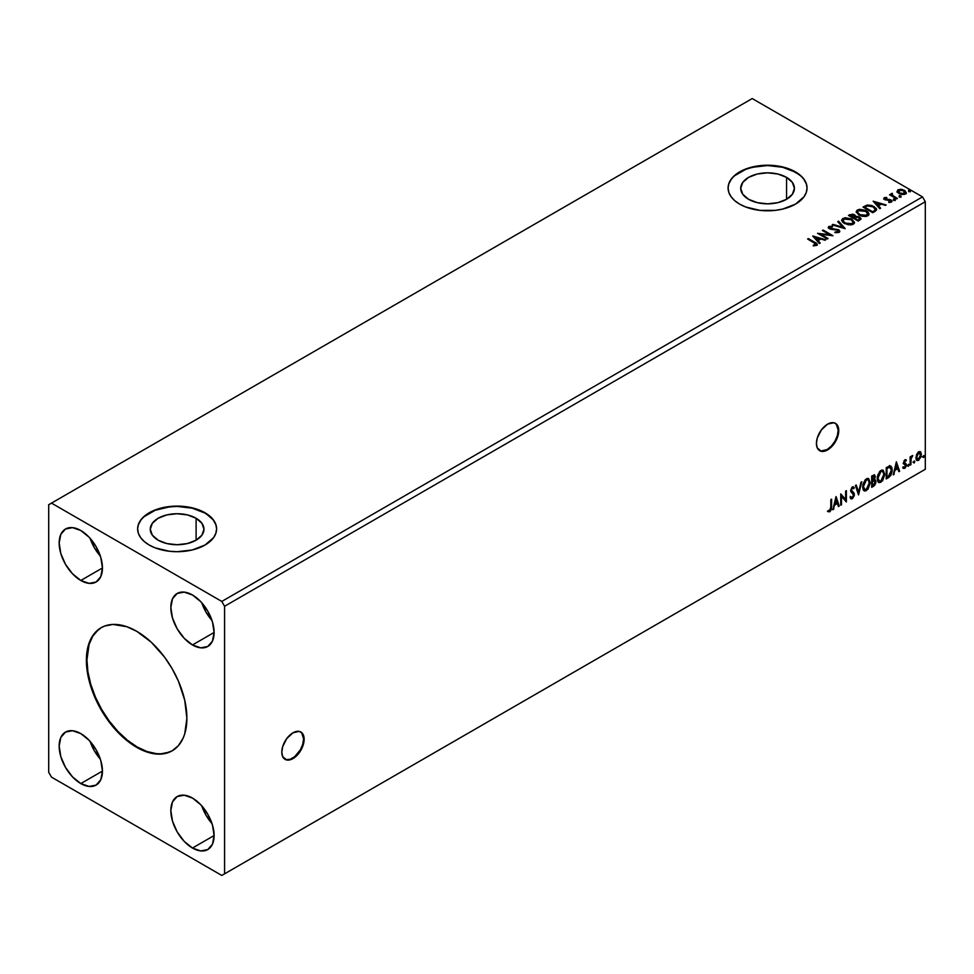 <?xml version="1.0" encoding="UTF-8"?>
<svg xmlns="http://www.w3.org/2000/svg" width="974" height="974" viewBox="0 0 974 974"><rect width="100%" height="100%" fill="white"/><g stroke="black" fill="none" stroke-linecap="round" stroke-linejoin="round"><path stroke-width="1.46" d="M284.81 759.196A15.791 9.119 120 0 0 292.419 758.259L292.979 758.588A15.791 9.119 -60 0 1 285.078 759.367A15.791 9.119 -60 0 1 282.655 746.717A15.791 9.119 -60 0 1 292.979 732.801L286.77 738.548L282.655 746.717L281.803 752.135L282.655 756.579L286.77 760L290.8 759.598L297.253 755.142L300.869 750.248L303.291 744.672L304.144 739.242L302.257 733.166L299.176 731.389L292.979 732.801A15.791 9.119 -60 0 1 300.869 732.01A15.791 9.119 -60 0 1 303.291 744.672A15.791 9.119 -60 0 1 292.979 758.588L292.419 758.259A15.791 9.119 120 0 0 302.658 744.599A15.791 9.119 120 0 0 300.589 731.864M819.414 450.548A15.791 9.119 120 0 0 827.036 449.611L827.596 449.927A15.791 9.119 -60 0 1 819.694 450.706A15.791 9.119 -60 0 1 817.271 438.057A15.791 9.119 -60 0 1 827.596 424.14L821.386 429.899L817.271 438.057L816.419 443.487L817.271 447.93L821.386 451.339L825.416 450.938L831.869 446.482L835.485 441.599L837.908 436.011L838.76 430.593L836.873 424.506L833.793 422.728L827.596 424.14A15.791 9.119 -60 0 1 835.485 423.361A15.791 9.119 -60 0 1 837.908 436.011A15.791 9.119 -60 0 1 827.596 449.927L827.036 449.611A15.791 9.119 120 0 0 837.275 435.95A15.791 9.119 120 0 0 835.205 423.203M101.381 627.573A71.065 41.03 -120 0 0 90.85 684.612A71.065 41.03 -120 0 0 137.2 746.985L136.64 747.301A71.065 41.03 60 0 1 90.217 684.685A71.065 41.03 60 0 1 101.101 627.731A71.065 41.03 60 0 1 136.64 631.249L151.226 642.17L164.557 657.146L172.167 668.761L178.425 681.167L184.731 700.196L186.886 718.288L184.731 733.885L183.063 738.292L178.425 745.634L172.167 750.82L164.557 753.645L160.333 754.132L151.226 753.231L141.559 749.87L131.709 744.185L117.404 731.791L104.766 715.732L97.79 703.666L92.323 691.041L88.549 678.354L86.625 666.094L86.625 654.723L88.549 644.666L92.323 636.339L94.855 632.917L101.101 627.731L104.766 626.014L112.947 624.431L126.839 626.708L136.64 631.249A71.065 41.03 60 0 1 183.063 693.878A71.065 41.03 60 0 1 172.167 750.82A71.065 41.03 60 0 1 136.64 747.301L137.2 746.985A71.065 41.03 -120 0 0 172.447 750.662M196.103 518.265L196.103 540.193L187.398 543.553L177.122 544.722L166.846 543.553L158.141 540.193A26.846 15.499 180 0 1 150.276 529.223A26.846 15.499 180 0 1 166.846 514.905A26.846 15.499 180 0 1 196.103 518.265L201.922 523.294L203.968 529.223L201.922 535.164L196.103 540.193L196.103 518.265A26.846 15.499 180 0 1 203.968 529.223A26.846 15.499 180 0 1 187.398 543.553A26.846 15.499 180 0 1 158.141 540.193L152.321 535.164L150.276 529.223L152.321 523.294L158.141 518.265L166.846 514.905L177.122 513.724L187.398 514.905L196.103 518.265M786.554 177.378L786.554 199.293L777.836 202.653L767.573 203.834L757.297 202.653L748.58 199.293A26.846 15.499 180 0 1 740.715 188.335A26.846 15.499 180 0 1 757.297 174.017A26.846 15.499 180 0 1 786.554 177.378L792.373 182.406L794.419 188.335L792.373 194.264L786.554 199.293L786.554 177.378A26.846 15.499 180 0 1 794.419 188.335A26.846 15.499 180 0 1 777.836 202.653A26.846 15.499 180 0 1 748.58 199.293L742.76 194.264L740.715 188.335L742.76 182.406L748.58 177.378L757.297 174.017L767.573 172.836L777.836 174.017L786.554 177.378M807.044 188.177A39.484 22.792 0 0 0 795.49 172.215L795.49 171.899A39.484 22.792 180 0 1 807.044 188.006A39.484 22.792 180 0 1 782.682 209.069A39.484 22.792 180 0 1 739.656 204.126L745.634 206.963L759.866 210.372L775.267 210.372L782.682 209.069L795.49 204.126L804.049 196.736L806.289 192.462L807.044 188.006L806.289 183.562L804.049 179.289L800.397 175.344L789.5 169.062L782.682 166.956L767.573 165.215L759.866 165.653L745.634 169.062L734.737 175.344L731.097 179.289L728.844 183.562L728.089 188.006L728.844 192.462L731.097 196.736L734.737 200.681L739.656 204.126A39.484 22.792 180 0 1 728.089 188.006A39.484 22.792 180 0 1 752.464 166.956A39.484 22.792 180 0 1 795.49 171.899L795.49 172.215A39.484 22.792 0 0 0 752.585 167.248A39.484 22.792 0 0 0 728.089 188.177M216.593 529.065A39.484 22.792 0 0 0 205.039 513.103L205.039 512.787A39.484 22.792 180 0 1 216.605 528.906A39.484 22.792 180 0 1 192.231 549.969A39.484 22.792 180 0 1 149.205 545.026L155.183 547.863L169.415 551.26L177.122 551.698L192.231 549.969L205.039 545.026L213.598 537.624L215.838 533.35L216.605 528.906L215.838 524.462L213.598 520.177L205.039 512.787L192.231 507.844L177.122 506.115L162.013 507.844L155.183 509.95L144.286 516.244L140.646 520.177L138.393 524.462L137.638 528.906L138.393 533.35L140.646 537.624L144.286 541.568L149.205 545.026A39.484 22.792 180 0 1 137.638 528.906A39.484 22.792 180 0 1 162.013 507.844A39.484 22.792 180 0 1 205.039 512.787L205.039 513.103A39.484 22.792 0 0 0 162.134 508.136A39.484 22.792 0 0 0 137.638 529.065M835.327 231.897L834.791 232.445L835.875 232.676L839.125 232.409L839.832 231.386L838.979 229.974L830.152 228.318L829.702 227.173L832.466 227.003L832.441 226.321L828.57 226.711L828.752 228.269L830.311 229.17L838.054 230.302L838.212 231.775L835.327 231.897M201.776 602.784A30.596 17.666 -120 0 0 212.003 620.499L206.013 612.159L201.776 602.784M192.475 644.958A30.596 17.666 60 0 1 172.483 617.991A30.596 17.666 60 0 1 177.171 593.47A30.596 17.666 60 0 1 192.475 594.992L200.754 601.664L207.766 611.136L212.466 621.948L214.11 632.467L192.475 644.958L184.196 638.274L177.171 628.802L172.483 617.991L170.84 607.484L172.483 598.864L177.171 593.47L184.196 592.107L192.475 594.992A30.596 17.666 60 0 1 212.466 621.948A30.596 17.666 60 0 1 207.766 646.468L200.754 647.832L192.475 644.958L214.11 632.467L212.466 641.075L207.766 646.468A30.596 17.666 60 0 1 192.475 644.958M90.107 538.318A30.596 17.666 -120 0 0 100.334 556.032L94.344 547.68L90.107 538.318M80.805 580.48A30.596 17.666 60 0 1 60.814 553.524A30.596 17.666 60 0 1 65.501 529.004A30.596 17.666 60 0 1 80.805 530.513L89.084 537.198L96.109 546.67L100.797 557.481L102.44 567.988L80.805 580.48L72.526 573.796L65.501 564.336L60.814 553.524L59.171 543.005L60.814 534.397L65.501 529.004L72.526 527.64L80.805 530.513A30.596 17.666 60 0 1 100.797 557.481A30.596 17.666 60 0 1 96.109 582.002L89.084 583.365L80.805 580.48L102.44 567.988L100.797 576.596L96.109 582.002A30.596 17.666 60 0 1 80.805 580.48M90.107 741.409A30.596 17.666 -120 0 0 100.334 759.123L94.344 750.771L90.107 741.409M80.805 783.571A30.596 17.666 60 0 1 60.814 756.603A30.596 17.666 60 0 1 65.501 732.083A30.596 17.666 60 0 1 80.805 733.605L89.084 740.289L96.109 749.749L100.797 760.572L102.44 771.079L80.805 783.571L72.526 776.887L65.501 767.415L60.814 756.603L59.171 746.096L60.814 737.488L65.501 732.083L72.526 730.731L80.805 733.605A30.596 17.666 60 0 1 100.797 760.572A30.596 17.666 60 0 1 96.109 785.081L89.084 786.444L80.805 783.571L102.44 771.079L100.797 779.687L96.109 785.081A30.596 17.666 60 0 1 80.805 783.571M201.776 805.875A30.596 17.666 -120 0 0 212.003 823.59L206.013 815.238L201.776 805.875M192.475 848.037A30.596 17.666 60 0 1 172.483 821.082A30.596 17.666 60 0 1 177.171 796.562A30.596 17.666 60 0 1 192.475 798.071L200.754 804.755L207.766 814.227L212.466 825.039L214.11 835.546L192.475 848.037L184.196 841.366L177.171 831.893L172.483 821.082L170.84 810.563L172.483 801.955L177.171 796.562L184.196 795.198L192.475 798.071A30.596 17.666 60 0 1 212.466 825.039A30.596 17.666 60 0 1 207.766 849.559L200.754 850.923L192.475 848.037L214.11 835.546L212.466 844.154L207.766 849.559A30.596 17.666 60 0 1 192.475 848.037M48.7 504.727L48.7 772.285L51.488 777.118L221.792 875.443L925.3 469.273L224.58 873.836L224.58 606.266L925.3 201.715L925.3 469.273L925.3 201.715L922.512 196.882L221.792 601.433L51.488 503.12L752.208 98.557L922.512 196.882L752.208 98.557L48.7 504.727L48.7 772.285L51.488 777.118L221.792 875.443L224.58 873.836L224.58 606.266L221.792 601.433L51.488 503.12L48.7 504.727M835.984 496.667L832.855 509.755L834.669 505.08L837.421 503.497L838.419 506.541L839.235 506.066L836.106 496.594L832.855 509.755L834.669 505.08L837.421 503.497L838.419 506.541L839.235 506.066L835.984 496.667M850.655 498.627L852.664 497.677L853.845 494.232L851.775 498.469L852.335 498.798L854.393 494.548L850.862 490.117L851.848 491.261L850.838 489.739L851.812 487.743L851.386 490.068L852.372 488.071L851.812 487.743L853.687 488.753L854.271 487.718L853.2 486.72L854.271 487.718L852.384 486.903L850.643 490.543L853.65 494.962L852.274 497.665L850.752 496.667L850.144 497.592L851.069 498.883L852.335 498.798L854.271 495.681L854.113 493.173L851.386 490.068L852.153 488.218L853.687 488.753L854.271 487.718L853.029 486.708L851.933 487.243L850.74 491.383L853.638 495.169L852.274 497.665L850.752 496.667L850.594 498.432L852.335 498.798L850.801 498.676M862.66 486.951L863.159 489.63L864.778 491.042L868.09 489.106L870.172 483.067L868.735 478.684L867.25 478.453L865.18 479.817L862.879 484.808L862.66 486.951L864.206 490.835L866.434 490.653L870.184 482.556L868.638 478.624L866.373 478.831L862.66 486.951M877.197 478.563L877.696 481.229L879.303 482.654L882.627 480.718L884.696 474.679L883.26 470.296L881.787 470.065L879.717 471.428L877.404 476.42L877.197 478.563L878.743 482.447L880.971 482.264L884.709 474.168L883.174 470.235L880.91 470.43L877.197 478.563M896.36 461.798L893.231 474.898L895.057 470.223L897.797 468.64L898.807 471.672L899.623 471.209L896.36 461.798L893.231 474.898L895.057 470.223L897.797 468.64L898.807 471.672L899.623 471.209L896.36 461.798M907.768 465.706L908.535 466.181L908.864 464.452L907.792 465.365L908.389 466.29L909.01 464.988L908.389 464.403L907.768 465.706L908.389 466.29M913.527 462.382L914.294 462.857L914.623 461.128L913.563 462.041L914.148 462.954L914.781 461.652L914.148 461.079L913.527 462.382L914.148 462.954M922.926 456.952L923.815 457.293L924.022 455.698L922.95 456.611L923.547 457.537L924.168 456.234L923.547 455.649L922.926 456.952L923.547 457.537M919.992 451.559L920.686 452.009L918.665 451.814L916.631 454.359L916.059 459.071L916.571 460.118L918.348 460.519L921.051 456.879L920.868 452.24L919.821 451.522L918.056 452.265L915.901 457.707L917.021 460.507L918.665 460.349L921.416 454.517L920.296 451.68M910.897 457.658L910.897 456.453L910.142 456.879L910.142 465.134L910.897 464.695L911.128 458.401L912.772 455.503L910.897 457.658L910.897 456.453L910.142 456.879L910.142 465.134L910.897 464.695L911.007 459.022L912.772 455.503L910.337 457.342L910.897 457.658M905.296 460.617L904.42 460.41L905.942 461.043L905.771 459.655L904.31 460.3L903.519 463.052L905.577 466.035L903.251 468.141L904.797 468.36L906.173 466.4L906.137 463.928L904.249 462.26L906.38 460.081L904.931 459.752L903.507 462.735L905.637 465.535L904.712 467.398L903.677 467.118L903.58 468.433L903.02 468.117M888.483 477.637L890.869 475.336L892.135 471.513L891.904 467.532L890.321 465.889L886.218 467.666L886.218 478.94L888.483 477.637L886.218 478.295L888.483 477.637L892.233 469.967L890.017 465.864L886.218 467.666L886.218 478.94L888.483 477.637M871.681 487.329L874.615 485.393L875.809 482.897L875.723 480.413L874.396 479.683L875.322 476.749L874.421 474.849L871.681 476.055L871.681 487.329L873.641 486.209L875.943 481.667L874.396 479.683L875.322 476.749L874.64 474.935L871.681 476.055L871.681 487.329M858.532 494.926L861.783 481.765L860.967 482.24L858.593 492.162L856.219 484.979L855.403 485.454L858.532 494.926L861.783 481.765L860.967 482.24L858.593 492.162L856.219 484.979L855.403 485.454L858.532 494.926M841.499 504.763L841.499 496.363L846.382 501.939L846.382 490.665L845.627 491.091L845.627 499.504L840.745 493.915L840.745 505.202L841.499 504.763L840.745 504.556L841.499 504.763L841.499 496.363L846.382 501.939L846.382 490.665L845.627 491.091L845.627 499.504L840.745 493.915L840.745 505.202L841.499 504.763M827.961 511.557L829.811 511.8L829.251 511.472L830.725 509.524L831.041 506.492L829.251 511.472L829.811 511.8L831.601 506.809L831.601 499.199L830.846 499.625L830.846 507.137L829.799 510.644L828.35 510.473L827.961 511.557L829.811 511.8L831.406 509.426L831.601 499.199L830.846 499.625L830.761 508.927L829.897 510.583L828.35 510.473L828.338 511.813M899.379 196.541L901.011 196.212L899.538 195.591L899.379 196.541L900.816 196.651L900.633 195.823L899.185 195.713L899.379 196.541L899.185 195.713M893.621 199.865L895.252 199.548L893.584 198.964L893.621 199.865L895.057 199.974L894.863 199.146L893.426 199.037L893.621 199.865L893.426 199.037M873.13 201.204L879.778 208.655L880.593 208.18L878.463 205.794L881.202 204.211L886.157 204.966L873.13 201.204L879.778 208.655L880.593 208.18L878.463 205.794L881.202 204.211L886.157 204.966L873.13 201.204M858.898 215.12L865.606 216.557L868.163 215.607L869.003 213.915L867.907 211.882L865.436 210.262L859.592 209.288L857.217 210.116L856.219 211.65L858.898 215.12L867.761 215.875L869.003 214.073L866.361 210.749L857.424 209.982L856.219 211.796L858.898 215.12M812.754 236.061L819.39 243.512L820.218 243.037L818.087 240.651L820.826 239.068L825.782 239.823L812.876 235.988L819.39 243.512L820.218 243.037L818.087 240.651L820.826 239.068L825.782 239.823L812.754 236.061M844.361 223.509L851.081 224.945L853.638 223.996L854.466 222.303L851.373 218.894L845.067 217.677L841.719 219.832L842.34 221.828L844.361 223.509L853.224 224.276L854.478 222.474L851.836 219.138L842.9 218.371L841.682 220.185L844.361 223.509M908.779 191.111L910.41 190.794L908.742 190.21L908.779 191.111L910.215 191.221L910.02 190.393L908.584 190.283L908.779 191.111L908.584 190.283M855.671 216.654L854.515 214.755L854.515 215.4L852.189 214.694L849.839 215.303L854.515 215.4L854.515 214.755L849.839 214.657L848.451 215.449L858.228 221.098L861.028 219.077L859.713 217.032L855.671 216.484L855.05 215.12L852.834 214.134L848.451 215.449L858.228 221.098L861.077 218.773L859.713 217.032L855.708 216.228M845.079 228.683L838.565 221.171L837.737 221.634L842.778 227.295L832.989 224.385L832.173 224.86L845.201 228.622L838.565 221.171L837.737 221.634L842.778 227.295L832.989 224.385L832.173 224.86L845.079 228.683M816.602 245.411C817.588 244.255 817.04 243.257 814.97 242.404L808.371 238.593L807.616 239.032L814.118 242.782L815.591 245.485L814.958 245.692L815.591 244.839L813.266 245.825L814.958 245.692L814.958 245.046L813.266 245.18L816.456 245.497L817.186 244.121L808.371 238.593L807.616 239.032L815.798 243.975L815.457 244.912L813.266 245.18L813.631 245.825L816.602 245.411L817.271 244.511L817.271 245.156M828.034 238.52L820.765 234.332L832.928 235.708L823.152 230.059L822.397 230.497L829.69 234.71L817.515 233.322L827.291 238.959L828.034 238.52L820.765 234.332L832.928 235.708L823.152 230.059L822.397 230.497L829.69 234.71L817.515 233.322L827.291 238.959L828.034 238.52M875.029 211.395L876.563 209.909L876.32 208.521L871.913 205.526L867.371 205.027L862.988 207.06L872.753 212.709L876.624 209.52L874.007 206.488L867.14 205.076L862.988 207.06L872.753 212.709L875.029 211.395M888.726 202.397L890.504 202.239L890.504 201.594L888.726 201.752L891.466 202.044L890.991 199.938L890.991 200.583L889.639 199.451L889.639 200.096L887.679 200.06L889.639 200.096L889.639 199.451L885.756 199.974L885.135 198.185L886.851 198.063L886.681 197.454L884.331 197.637L883.747 198.696L884.952 199.767L890.613 200.668L888.958 202.385L891.295 202.142L891.928 200.839L890.017 199.536L885.366 199.159L884.989 198.294L886.851 198.063L886.681 197.454L884.209 197.71L884.209 198.343L886.681 198.099M896.689 198.891L897.431 198.453L892.342 195.238L892.294 193.315L891.149 193.826L891.344 194.946L889.542 194.763L896.689 198.891L897.431 198.453L892.708 195.591L892.294 193.315L891.344 194.946L889.542 194.763L896.689 198.891M897.091 191.635L898.892 193.509L901.997 194.532L904.615 194.362L906.197 193.144L905.004 190.721L901.595 189.346L897.943 189.772L897.091 191.635L898.892 193.509L905.333 194.045L906.283 192.706L904.408 190.332L901.145 189.285L897.943 189.772L897.005 191.768M925.3 201.715L224.58 606.266L221.792 601.433L922.512 196.882L925.3 201.715M922.512 470.88L221.792 875.443L922.512 470.88M215.838 524.779L213.598 520.506M209.946 516.561L205.039 513.103L192.231 508.172L177.122 506.431L169.415 506.87L155.183 510.279L144.286 516.561M140.646 520.506L138.393 524.779M806.289 183.891L804.049 179.606M800.397 175.673L795.49 172.215L782.682 167.272L767.573 165.543L752.464 167.272L745.634 169.379L734.737 175.673M731.097 179.606L728.844 183.891M908.779 191.756L908.584 190.928L910.02 190.393L910.215 191.866M910.215 191.221L910.02 190.393M910.276 191.221L908.523 190.977M855.671 216.484L855.671 217.129L859.713 217.677L859.713 217.032L861.028 219.077L858.849 217.287L855.671 217.129M859.811 218.553L857.972 220.733L854.344 217.981L856.036 217.141L858.958 217.47L859.811 218.553L858.837 220.234L859.811 219.199L857.972 220.733L858.837 219.588L857.972 220.087L854.344 217.981L857.972 220.733L854.344 217.981L857.583 217.019L859.738 218.846M854.563 217.129L853.346 218.054L850.205 216.24L850.984 215.144L853.772 215.193L854.624 216.24L853.723 217.835L854.527 216.545M853.723 217.19L853.346 218.054L853.723 217.19L850.205 215.595L853.346 218.054L850.205 215.595L853.48 215.047L854.624 216.204L853.723 217.19M841.719 220.526L842.9 218.371L842.9 219.016L851.836 219.783L851.836 219.138L854.442 222.778M854.466 222.949L852.664 220.319L848.744 218.566L843.898 218.578L841.694 220.684M853.09 222.194L852.201 224.349L848.5 224.848L844.446 223.29L842.973 220.94M853.212 222.936L852.201 224.349L852.201 223.703L852.201 224.349L845.115 223.716L842.997 220.757M843.934 218.931L851.081 219.576L853.224 222.182L852.201 223.703L845.115 223.07L842.96 220.404L843.934 218.931L846.479 218.359L851.751 220.002L853.078 222.839L850.472 224.239L845.846 223.448L843.107 221.098L843.934 218.931M832.904 225.079L832.989 224.385L842.778 227.94L842.778 227.295L842.778 227.94L832.904 225.079M838.127 222.06L838.565 221.171L844.555 228.537L838.127 222.06M828.35 227.685L828.911 226.455L829.446 228.78L837.786 230.12L838.066 232.506L834.913 232.457L838.066 232.506L838.066 231.861L834.791 232.445L839.125 232.409L839.832 231.398L838.541 229.694L830.152 228.318L829.897 227.039L832.466 227.003L832.441 226.321L828.911 226.455L828.29 227.368M838.565 231.849L838.577 231.142L838.066 231.861M838.066 232.506L837.786 230.765M828.911 226.455L828.911 227.1L832.441 226.966L832.441 226.321L832.453 227.003L829.702 226.82L828.29 227.977M830.152 228.318L829.897 227.039M839.771 231.654L837.518 229.888L830.152 228.963L833.768 229.45L833.768 228.817L838.541 230.339L838.541 229.694L839.783 231.69M830.152 228.963L829.58 227.989M817.259 245.022L814.97 243.05L817.21 244.827M815.92 244.912L815.591 245.485L815.591 244.839M813.4 236.792L825.051 240.249L813.4 236.792M818.087 241.296L819.828 243.257L818.087 241.296M815.177 238.033L817.405 240.541L819.499 239.324L817.405 240.541L815.177 237.388L819.499 238.679L817.405 239.896L815.177 238.033M818.684 233.991L829.69 235.355L829.69 234.71L829.69 235.355L818.684 233.991M822.957 230.814L823.152 230.059L831.772 235.684L822.957 230.814M820.765 234.977L827.474 238.849L820.765 234.977M856.243 212.137L857.424 209.982L857.424 210.627L866.361 211.395L866.361 210.749L868.978 214.39M869.003 214.56L867.201 211.93L863.281 210.177L858.423 210.189L856.219 212.295M867.749 214.548L865.935 216.301L862.087 216.289L858.971 214.889L857.497 212.551M857.534 212.369L859.64 215.327L859.64 214.682L859.64 215.327L866.726 215.96L866.726 215.315L859.64 214.682L857.497 212.015L858.459 210.542L865.618 211.188L867.749 213.781L866.726 215.96L867.712 214.122M863.548 207.389L867.14 205.076L867.14 205.721L874.007 207.133L874.007 206.488L876.588 209.836L874.433 207.389L869.977 205.684L866.945 205.757L863.548 207.389M875.285 209.86L872.509 212.332L864.742 207.206L867.676 205.831L873.252 206.914L875.285 209.897L872.509 212.332L873.313 211.224L872.509 211.687L864.742 207.206L867.323 205.928L872.972 206.756L875.066 208.509L875.078 209.921M873.788 201.935L885.427 205.392L873.788 201.935M878.463 206.439L880.216 208.399L878.463 206.439M875.553 203.176L877.781 205.672L879.887 204.467L877.781 205.672L875.553 202.531L879.887 203.822L877.781 205.027L875.553 203.176M885.366 199.159L885.135 198.185M891.466 202.044L892.026 201.265M883.771 198.769L884.209 197.71L884.648 199.609L890.273 200.4L890.504 202.239L890.273 201.046L890.504 202.239L889.652 202.446M890.273 200.4L890.504 201.594M884.209 197.71L883.698 199.073M886.036 198.051L883.747 198.806M890.808 201.618L890.504 202.239M885.366 199.804L884.989 198.94M893.621 200.51L893.426 199.682L894.863 199.146L895.057 200.62M895.057 199.974L894.863 199.146M895.118 199.974L893.365 199.731M891.344 195.591L890.102 195.092L890.297 194.337L891.344 195.591L891.478 193.509L891.344 194.946M891.478 193.509L892.342 194.033L891.076 194.666M892.074 194.861L892.233 194.082M892.233 194.727L892.708 196.237L896.884 198.781L891.977 195.104M899.379 197.186L899.185 196.358L900.633 195.823L900.816 197.296M900.816 196.651L900.633 195.823M900.877 196.651L899.124 196.395M897.091 192.28L897.943 189.772L897.943 190.417L901.145 189.285L901.145 189.93L904.408 190.977L904.408 190.332L906.246 193.022M906.197 193.789L905.516 191.793L902.058 190.076L898.625 190.125L897.042 191.452M905.09 192.925L904.201 194.313L901.948 194.508L899.197 193.436L898.211 191.622M898.223 191.561L898.819 190.283L903.665 190.77L904.456 194.179L905.065 192.864L904.456 193.534L899.659 193.083L899.659 193.729L904.456 194.179L904.456 193.534L899.659 193.083L898.819 190.283L901.997 190.1L904.493 191.379L905.065 192.864M905.114 193.193L904.456 193.534M898.819 190.928L899.659 193.729L898.223 191.525L898.819 190.283M819.499 238.679L817.405 239.896L815.177 237.388L819.499 238.679M865.618 211.188L867.749 213.903L865.009 215.851L860.383 215.059L857.51 212.247L858.143 210.761L860.212 210.019L865.618 211.188M879.887 203.822L877.781 205.027L875.553 202.531L879.887 203.822M924.168 456.234L922.987 457.208L922.366 456.636M922.914 457.244L923.583 455.601M920.686 452.009L921.416 454.517L920.856 454.201L918.105 460.032L918.665 460.349L916.765 460.312M916.315 460.093L918.421 459.825L920.186 457.378L920.844 453.811L919.943 451.51M919.505 452.642L918.105 452.508L920.661 454.955L918.665 459.338L916.851 459.071L916.12 457.488L916.571 454.554L917.861 452.667L919.346 452.508M918.665 459.338L917.252 459.265L916.096 456.952L916.656 457.281L917.995 453.397L919.553 452.654L920.661 454.688L919.553 458.511L918.665 459.338L916.656 457.281L918.665 452.837L919.797 452.752L919.237 452.435M918.665 452.837L918.105 452.508L916.096 456.952L918.105 459.022M914.781 461.652L913.588 462.638L912.967 462.053M913.527 462.674L914.184 461.031M911.408 456.392L912.066 455.649L912.419 456.587L911.469 456.343M910.714 457.561L910.897 464.695L910.142 464.488L910.763 457.427M909.01 464.988L907.829 465.962L907.208 465.389M907.756 465.998L908.425 464.354M906.38 460.081L904.931 459.752M905.82 459.765L905.418 460.641L905.82 459.765M905.382 460.726L904.42 460.41L904.249 462.26L904.98 460.726L905.942 461.043M904.432 462.906L906.137 463.928L904.432 462.906L906.137 463.928L905.577 463.612L905.82 464.744L906.38 465.061L906.137 463.928M903.251 468.141L904.797 468.36L906.38 465.061L905.82 464.744L904.237 468.031L904.797 468.36L902.691 467.812M904.712 467.398L903.677 467.118M903.129 466.802L904.152 467.07M903.738 463.868L905.455 464.854M903.835 464.05L903.19 463.539M904.091 464.148L905.26 464.683M902.983 468.092L904.42 467.922L905.443 466.546L905.394 463.381M903.872 462.577L904.42 460.41M896.238 462.333L899.623 471.209L898.625 471.136L896.238 462.333M897.237 468.324L894.497 469.906L894.047 474.423L893.414 474.143L894.497 469.906L897.237 468.324M895.861 464.16L895.374 468.884L895.861 464.16L897.48 467.666L895.374 468.884L895.861 464.16M890.869 466.071L890.017 465.864M889.457 465.548L892.233 469.967L891.673 469.651L887.923 477.309L889.98 475.531L891.38 472.268L891.563 468.153L890.516 465.901M890.102 467.203L891.393 469.188L891.027 473.267L889.786 475.434L886.973 477.357L886.973 468.384L890.102 467.203L886.413 468.056L889.627 467.167L891.478 470.405L889.786 475.434L886.413 477.029L886.413 468.056L886.413 477.029L886.413 468.056L889.956 467.07M882.894 470.101L884.709 474.168L884.149 473.839L880.411 481.935L880.971 482.264L878.475 482.252M878.085 482.057L880.849 481.655L883.26 478.234L884.149 473.839L883.248 470.466M879.059 481.095L877.55 479.305L877.915 474.715L880.033 471.489L882.249 471.185M882.468 471.343L880.386 471.246L882.736 471.465L883.966 474.594L880.946 481.119L879.181 481.253L877.391 477.796L878.913 481.059M877.951 478.124L880.946 471.574L880.386 471.246L877.391 477.796L877.951 478.124L879.619 472.84L881.287 471.404L882.943 471.599L883.954 475.008L882.274 479.878L879.619 481.424L877.951 478.124M874.335 474.825L875.322 476.749L874.762 476.42L873.848 479.354L875.943 481.667L875.383 481.351L873.081 485.88L873.641 486.209L871.681 486.683L874.81 483.871L874.835 479.622M875.224 479.817L874.396 479.683M874.262 478.636L874.214 474.703M874.64 481.777L873.459 480.45L871.876 481.229L874.007 480.766L875.188 482.106L873.301 485.247L871.876 485.417L871.876 481.229L874.469 480.925M872.655 476.006L874.007 476.883L871.876 476.456L874.567 477.199L872.436 480.389L871.876 476.456L873.678 475.848M873.215 476.323L874.567 477.199L874.433 478.185L872.436 480.389L871.876 476.456L871.876 480.072L872.436 476.773L874.055 476.091L874.567 477.199M874.007 480.766L875.029 481.241L875.029 483.153L872.436 485.746L871.876 481.229L872.436 485.746L872.436 481.546L874.676 480.852L873.459 480.45M868.358 478.49L870.184 482.556L869.624 482.227L865.874 490.336L866.434 490.653L863.938 490.64M863.548 490.446L866.312 490.044L868.735 486.623L869.624 482.227L868.723 478.855M864.535 489.484L862.891 486.976L863.39 483.104L865.496 479.878L867.724 479.573M867.931 479.732L865.849 479.646L868.211 479.853L869.429 482.982L866.41 489.508L864.656 489.642L862.854 486.184L864.388 489.447M863.414 486.513L866.41 479.963L865.849 479.646L862.854 486.184L863.414 486.513L865.082 481.229L866.763 479.792L868.418 479.987L869.392 483.822L867.749 488.266L865.082 489.812L863.414 486.513M855.842 485.198L858.593 492.162L855.842 485.198M861.053 482.191L858.228 494.001L861.053 482.191M852.274 497.665L851.227 497.471M850.192 496.35L851.726 497.349M854.271 487.718L852.384 486.903M853.711 487.402L853.261 488.193L853.711 487.402M852.372 488.071L853.687 488.753M851.812 487.743L853.054 488.011M851.166 497.458L850.436 496.825M840.745 493.976L845.627 499.504L840.745 493.976M845.822 490.981L845.822 501.573L845.822 490.981M840.939 496.046L840.939 504.435L840.939 496.046M835.85 497.19L839.235 506.066L838.249 505.993L835.85 497.19M836.861 503.181L834.109 504.763L833.671 509.28L833.026 509L834.109 504.763L836.861 503.181M835.485 499.029L834.998 503.741L835.485 499.029L837.092 502.523L834.998 503.741L835.485 499.029M827.778 511.496L829.251 511.472L827.413 511.24M897.48 467.666L895.374 468.884L896.421 464.488L897.48 467.666M837.092 502.523L834.998 503.741L836.045 499.345L837.092 502.523M98.35 629.715L92.883 636.022L89.109 644.35L86.942 659.946L87.916 671.816L90.777 684.357L95.415 697.067L101.661 709.474L109.283 721.089L117.964 731.462L127.399 740.203L137.2 746.985L147.001 751.526L156.424 753.669L160.88 753.803L169.074 752.22M820.826 451.011L827.036 449.611L831.309 446.153L834.925 441.271L837.348 435.695L838.2 430.264L836.313 424.189M286.21 759.671L290.24 759.27L294.598 756.761L300.309 749.931L302.731 744.343L303.584 738.925L301.697 732.85M910.422 190.916L910.422 191.561M854.624 216.24L854.624 216.885M854.478 222.474L854.478 223.107M853.224 222.182L853.224 222.827M842.96 220.404L842.96 221.049M829.531 227.539L829.531 228.184M869.003 214.073L869.003 214.718M867.749 213.781L867.749 214.426M857.497 212.015L857.497 212.661M884.891 198.538L884.891 199.171M890.82 201.131L890.82 201.776M895.264 199.658L895.264 200.303M901.035 196.334L901.035 196.979M906.283 192.706L906.283 193.351"/></g></svg>
